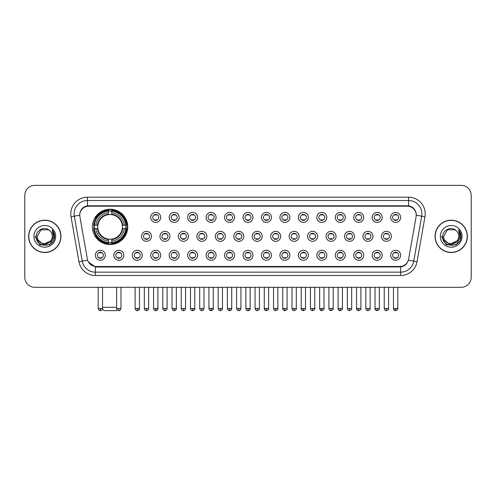 <?xml version="1.0" encoding="UTF-8"?>
<svg xmlns="http://www.w3.org/2000/svg" width="496" height="496" viewBox="0 0 496 496"><rect width="100%" height="100%" fill="white"/><g stroke="black" fill="none" stroke-linecap="round" stroke-linejoin="round"><path stroke-width="0.74" d="M92.423 226.877A17.658 17.658 0 0 0 110.081 244.534A17.658 17.658 0 0 0 127.739 226.877A17.658 17.658 0 0 0 110.081 209.225A17.658 17.658 0 0 0 92.423 226.877M123.808 255.26A4.997 4.997 0 0 1 118.811 260.257A4.997 4.997 0 0 1 113.813 255.26A4.997 4.997 0 0 1 118.811 250.263A4.997 4.997 0 0 1 123.808 255.26M115.81 255.26A3.001 3.001 0 0 0 118.811 258.261A3.001 3.001 0 0 0 121.811 255.26A3.001 3.001 0 0 0 118.811 252.266A3.001 3.001 0 0 0 115.81 255.26M142.265 255.26A4.997 4.997 0 0 1 137.268 260.257A4.997 4.997 0 0 1 132.271 255.26A4.997 4.997 0 0 1 137.268 250.263A4.997 4.997 0 0 1 142.265 255.26M134.267 255.26A3.001 3.001 0 0 0 137.268 258.261A3.001 3.001 0 0 0 140.263 255.26A3.001 3.001 0 0 0 137.268 252.266A3.001 3.001 0 0 0 134.267 255.26M160.716 255.26A4.997 4.997 0 0 1 155.719 260.257A4.997 4.997 0 0 1 150.722 255.26A4.997 4.997 0 0 1 155.719 250.263A4.997 4.997 0 0 1 160.716 255.26M152.725 255.26A3.001 3.001 0 0 0 155.719 258.261A3.001 3.001 0 0 0 158.72 255.26A3.001 3.001 0 0 0 155.719 252.266A3.001 3.001 0 0 0 152.725 255.26M179.174 255.26A4.997 4.997 0 0 1 174.177 260.257A4.997 4.997 0 0 1 169.179 255.26A4.997 4.997 0 0 1 174.177 250.263A4.997 4.997 0 0 1 179.174 255.26M171.182 255.26A3.001 3.001 0 0 0 174.177 258.261A3.001 3.001 0 0 0 177.177 255.26A3.001 3.001 0 0 0 174.177 252.266A3.001 3.001 0 0 0 171.182 255.26M197.631 255.26A4.997 4.997 0 0 1 192.634 260.257A4.997 4.997 0 0 1 187.637 255.26A4.997 4.997 0 0 1 192.634 250.263A4.997 4.997 0 0 1 197.631 255.26M189.633 255.26A3.001 3.001 0 0 0 192.634 258.261A3.001 3.001 0 0 0 195.629 255.26A3.001 3.001 0 0 0 192.634 252.266A3.001 3.001 0 0 0 189.633 255.26M216.089 255.26A4.997 4.997 0 0 1 211.091 260.257A4.997 4.997 0 0 1 206.094 255.26A4.997 4.997 0 0 1 211.091 250.263A4.997 4.997 0 0 1 216.089 255.26M208.091 255.26A3.001 3.001 0 0 0 211.091 258.261A3.001 3.001 0 0 0 214.086 255.26A3.001 3.001 0 0 0 211.091 252.266A3.001 3.001 0 0 0 208.091 255.26M234.54 255.26A4.997 4.997 0 0 1 229.543 260.257A4.997 4.997 0 0 1 224.545 255.26A4.997 4.997 0 0 1 229.543 250.263A4.997 4.997 0 0 1 234.54 255.26M226.548 255.26A3.001 3.001 0 0 0 229.543 258.261A3.001 3.001 0 0 0 232.543 255.26A3.001 3.001 0 0 0 229.543 252.266A3.001 3.001 0 0 0 226.548 255.26M252.997 255.26A4.997 4.997 0 0 1 248 260.257A4.997 4.997 0 0 1 243.003 255.26A4.997 4.997 0 0 1 248 250.263A4.997 4.997 0 0 1 252.997 255.26M244.999 255.26A3.001 3.001 0 0 0 248 258.261A3.001 3.001 0 0 0 251.001 255.26A3.001 3.001 0 0 0 248 252.266A3.001 3.001 0 0 0 244.999 255.26M271.455 255.26A4.997 4.997 0 0 1 266.457 260.257A4.997 4.997 0 0 1 261.46 255.26A4.997 4.997 0 0 1 266.457 250.263A4.997 4.997 0 0 1 271.455 255.26M263.457 255.26A3.001 3.001 0 0 0 266.457 258.261A3.001 3.001 0 0 0 269.452 255.26A3.001 3.001 0 0 0 266.457 252.266A3.001 3.001 0 0 0 263.457 255.26M289.906 255.26A4.997 4.997 0 0 1 284.909 260.257A4.997 4.997 0 0 1 279.911 255.26A4.997 4.997 0 0 1 284.909 250.263A4.997 4.997 0 0 1 289.906 255.26M281.914 255.26A3.001 3.001 0 0 0 284.909 258.261A3.001 3.001 0 0 0 287.909 255.26A3.001 3.001 0 0 0 284.909 252.266A3.001 3.001 0 0 0 281.914 255.26M308.363 255.26A4.997 4.997 0 0 1 303.366 260.257A4.997 4.997 0 0 1 298.369 255.26A4.997 4.997 0 0 1 303.366 250.263A4.997 4.997 0 0 1 308.363 255.26M300.371 255.26A3.001 3.001 0 0 0 303.366 258.261A3.001 3.001 0 0 0 306.367 255.26A3.001 3.001 0 0 0 303.366 252.266A3.001 3.001 0 0 0 300.371 255.26M326.821 255.26A4.997 4.997 0 0 1 321.823 260.257A4.997 4.997 0 0 1 316.826 255.26A4.997 4.997 0 0 1 321.823 250.263A4.997 4.997 0 0 1 326.821 255.26M318.823 255.26A3.001 3.001 0 0 0 321.823 258.261A3.001 3.001 0 0 0 324.818 255.26A3.001 3.001 0 0 0 321.823 252.266A3.001 3.001 0 0 0 318.823 255.26M345.278 255.26A4.997 4.997 0 0 1 340.281 260.257A4.997 4.997 0 0 1 335.284 255.26A4.997 4.997 0 0 1 340.281 250.263A4.997 4.997 0 0 1 345.278 255.26M337.28 255.26A3.001 3.001 0 0 0 340.281 258.261A3.001 3.001 0 0 0 343.275 255.26A3.001 3.001 0 0 0 340.281 252.266A3.001 3.001 0 0 0 337.28 255.26M363.729 255.26A4.997 4.997 0 0 1 358.732 260.257A4.997 4.997 0 0 1 353.735 255.26A4.997 4.997 0 0 1 358.732 250.263A4.997 4.997 0 0 1 363.729 255.26M355.737 255.26A3.001 3.001 0 0 0 358.732 258.261A3.001 3.001 0 0 0 361.733 255.26A3.001 3.001 0 0 0 358.732 252.266A3.001 3.001 0 0 0 355.737 255.26M382.187 255.26A4.997 4.997 0 0 1 377.189 260.257A4.997 4.997 0 0 1 372.192 255.26A4.997 4.997 0 0 1 377.189 250.263A4.997 4.997 0 0 1 382.187 255.26M374.189 255.26A3.001 3.001 0 0 0 377.189 258.261A3.001 3.001 0 0 0 380.19 255.26A3.001 3.001 0 0 0 377.189 252.266A3.001 3.001 0 0 0 374.189 255.26M400.644 255.26A4.997 4.997 0 0 1 395.647 260.257A4.997 4.997 0 0 1 390.65 255.26A4.997 4.997 0 0 1 395.647 250.263A4.997 4.997 0 0 1 400.644 255.26M392.646 255.26A3.001 3.001 0 0 0 395.647 258.261A3.001 3.001 0 0 0 398.641 255.26A3.001 3.001 0 0 0 395.647 252.266A3.001 3.001 0 0 0 392.646 255.26M105.35 255.26A4.997 4.997 0 0 1 100.353 260.257A4.997 4.997 0 0 1 95.356 255.26A4.997 4.997 0 0 1 100.353 250.263A4.997 4.997 0 0 1 105.35 255.26M97.359 255.26A3.001 3.001 0 0 0 100.353 258.261A3.001 3.001 0 0 0 103.354 255.26A3.001 3.001 0 0 0 100.353 252.266A3.001 3.001 0 0 0 97.359 255.26M151.491 236.338A4.997 4.997 0 0 1 146.494 241.335A4.997 4.997 0 0 1 141.496 236.338A4.997 4.997 0 0 1 146.494 231.341A4.997 4.997 0 0 1 151.491 236.338M143.493 236.338A3.001 3.001 0 0 0 146.494 239.339A3.001 3.001 0 0 0 149.494 236.338A3.001 3.001 0 0 0 146.494 233.343A3.001 3.001 0 0 0 143.493 236.338M169.948 236.338A4.997 4.997 0 0 1 164.951 241.335A4.997 4.997 0 0 1 159.954 236.338A4.997 4.997 0 0 1 164.951 231.341A4.997 4.997 0 0 1 169.948 236.338M161.95 236.338A3.001 3.001 0 0 0 164.951 239.339A3.001 3.001 0 0 0 167.946 236.338A3.001 3.001 0 0 0 164.951 233.343A3.001 3.001 0 0 0 161.95 236.338M188.399 236.338A4.997 4.997 0 0 1 183.402 241.335A4.997 4.997 0 0 1 178.411 236.338A4.997 4.997 0 0 1 183.402 231.341A4.997 4.997 0 0 1 188.399 236.338M180.408 236.338A3.001 3.001 0 0 0 183.402 239.339A3.001 3.001 0 0 0 186.403 236.338A3.001 3.001 0 0 0 183.402 233.343A3.001 3.001 0 0 0 180.408 236.338M206.857 236.338A4.997 4.997 0 0 1 201.86 241.335A4.997 4.997 0 0 1 196.862 236.338A4.997 4.997 0 0 1 201.86 231.341A4.997 4.997 0 0 1 206.857 236.338M198.865 236.338A3.001 3.001 0 0 0 201.86 239.339A3.001 3.001 0 0 0 204.86 236.338A3.001 3.001 0 0 0 201.86 233.343A3.001 3.001 0 0 0 198.865 236.338M225.314 236.338A4.997 4.997 0 0 1 220.317 241.335A4.997 4.997 0 0 1 215.32 236.338A4.997 4.997 0 0 1 220.317 231.341A4.997 4.997 0 0 1 225.314 236.338M217.316 236.338A3.001 3.001 0 0 0 220.317 239.339A3.001 3.001 0 0 0 223.318 236.338A3.001 3.001 0 0 0 220.317 233.343A3.001 3.001 0 0 0 217.316 236.338M243.772 236.338A4.997 4.997 0 0 1 238.774 241.335A4.997 4.997 0 0 1 233.777 236.338A4.997 4.997 0 0 1 238.774 231.341A4.997 4.997 0 0 1 243.772 236.338M235.774 236.338A3.001 3.001 0 0 0 238.774 239.339A3.001 3.001 0 0 0 241.769 236.338A3.001 3.001 0 0 0 238.774 233.343A3.001 3.001 0 0 0 235.774 236.338M262.223 236.338A4.997 4.997 0 0 1 257.226 241.335A4.997 4.997 0 0 1 252.228 236.338A4.997 4.997 0 0 1 257.226 231.341A4.997 4.997 0 0 1 262.223 236.338M254.231 236.338A3.001 3.001 0 0 0 257.226 239.339A3.001 3.001 0 0 0 260.226 236.338A3.001 3.001 0 0 0 257.226 233.343A3.001 3.001 0 0 0 254.231 236.338M280.68 236.338A4.997 4.997 0 0 1 275.683 241.335A4.997 4.997 0 0 1 270.686 236.338A4.997 4.997 0 0 1 275.683 231.341A4.997 4.997 0 0 1 280.68 236.338M272.682 236.338A3.001 3.001 0 0 0 275.683 239.339A3.001 3.001 0 0 0 278.684 236.338A3.001 3.001 0 0 0 275.683 233.343A3.001 3.001 0 0 0 272.682 236.338M299.138 236.338A4.997 4.997 0 0 1 294.14 241.335A4.997 4.997 0 0 1 289.143 236.338A4.997 4.997 0 0 1 294.14 231.341A4.997 4.997 0 0 1 299.138 236.338M291.14 236.338A3.001 3.001 0 0 0 294.14 239.339A3.001 3.001 0 0 0 297.135 236.338A3.001 3.001 0 0 0 294.14 233.343A3.001 3.001 0 0 0 291.14 236.338M317.589 236.338A4.997 4.997 0 0 1 312.598 241.335A4.997 4.997 0 0 1 307.601 236.338A4.997 4.997 0 0 1 312.598 231.341A4.997 4.997 0 0 1 317.589 236.338M309.597 236.338A3.001 3.001 0 0 0 312.598 239.339A3.001 3.001 0 0 0 315.592 236.338A3.001 3.001 0 0 0 312.598 233.343A3.001 3.001 0 0 0 309.597 236.338M336.046 236.338A4.997 4.997 0 0 1 331.049 241.335A4.997 4.997 0 0 1 326.052 236.338A4.997 4.997 0 0 1 331.049 231.341A4.997 4.997 0 0 1 336.046 236.338M328.054 236.338A3.001 3.001 0 0 0 331.049 239.339A3.001 3.001 0 0 0 334.05 236.338A3.001 3.001 0 0 0 331.049 233.343A3.001 3.001 0 0 0 328.054 236.338M354.504 236.338A4.997 4.997 0 0 1 349.506 241.335A4.997 4.997 0 0 1 344.509 236.338A4.997 4.997 0 0 1 349.506 231.341A4.997 4.997 0 0 1 354.504 236.338M346.506 236.338A3.001 3.001 0 0 0 349.506 239.339A3.001 3.001 0 0 0 352.507 236.338A3.001 3.001 0 0 0 349.506 233.343A3.001 3.001 0 0 0 346.506 236.338M372.961 236.338A4.997 4.997 0 0 1 367.964 241.335A4.997 4.997 0 0 1 362.967 236.338A4.997 4.997 0 0 1 367.964 231.341A4.997 4.997 0 0 1 372.961 236.338M364.963 236.338A3.001 3.001 0 0 0 367.964 239.339A3.001 3.001 0 0 0 370.958 236.338A3.001 3.001 0 0 0 367.964 233.343A3.001 3.001 0 0 0 364.963 236.338M391.412 236.338A4.997 4.997 0 0 1 386.415 241.335A4.997 4.997 0 0 1 381.418 236.338A4.997 4.997 0 0 1 386.415 231.341A4.997 4.997 0 0 1 391.412 236.338M383.42 236.338A3.001 3.001 0 0 0 386.415 239.339A3.001 3.001 0 0 0 389.416 236.338A3.001 3.001 0 0 0 386.415 233.343A3.001 3.001 0 0 0 383.42 236.338M160.716 217.415A4.997 4.997 0 0 1 155.719 222.413A4.997 4.997 0 0 1 150.722 217.415A4.997 4.997 0 0 1 155.719 212.418A4.997 4.997 0 0 1 160.716 217.415M152.725 217.415A3.001 3.001 0 0 0 155.719 220.416A3.001 3.001 0 0 0 158.72 217.415A3.001 3.001 0 0 0 155.719 214.421A3.001 3.001 0 0 0 152.725 217.415M179.174 217.415A4.997 4.997 0 0 1 174.177 222.413A4.997 4.997 0 0 1 169.179 217.415A4.997 4.997 0 0 1 174.177 212.418A4.997 4.997 0 0 1 179.174 217.415M171.182 217.415A3.001 3.001 0 0 0 174.177 220.416A3.001 3.001 0 0 0 177.177 217.415A3.001 3.001 0 0 0 174.177 214.421A3.001 3.001 0 0 0 171.182 217.415M197.631 217.415A4.997 4.997 0 0 1 192.634 222.413A4.997 4.997 0 0 1 187.637 217.415A4.997 4.997 0 0 1 192.634 212.418A4.997 4.997 0 0 1 197.631 217.415M189.633 217.415A3.001 3.001 0 0 0 192.634 220.416A3.001 3.001 0 0 0 195.629 217.415A3.001 3.001 0 0 0 192.634 214.421A3.001 3.001 0 0 0 189.633 217.415M216.089 217.415A4.997 4.997 0 0 1 211.091 222.413A4.997 4.997 0 0 1 206.094 217.415A4.997 4.997 0 0 1 211.091 212.418A4.997 4.997 0 0 1 216.089 217.415M208.091 217.415A3.001 3.001 0 0 0 211.091 220.416A3.001 3.001 0 0 0 214.086 217.415A3.001 3.001 0 0 0 211.091 214.421A3.001 3.001 0 0 0 208.091 217.415M234.54 217.415A4.997 4.997 0 0 1 229.543 222.413A4.997 4.997 0 0 1 224.545 217.415A4.997 4.997 0 0 1 229.543 212.418A4.997 4.997 0 0 1 234.54 217.415M226.548 217.415A3.001 3.001 0 0 0 229.543 220.416A3.001 3.001 0 0 0 232.543 217.415A3.001 3.001 0 0 0 229.543 214.421A3.001 3.001 0 0 0 226.548 217.415M252.997 217.415A4.997 4.997 0 0 1 248 222.413A4.997 4.997 0 0 1 243.003 217.415A4.997 4.997 0 0 1 248 212.418A4.997 4.997 0 0 1 252.997 217.415M244.999 217.415A3.001 3.001 0 0 0 248 220.416A3.001 3.001 0 0 0 251.001 217.415A3.001 3.001 0 0 0 248 214.421A3.001 3.001 0 0 0 244.999 217.415M271.455 217.415A4.997 4.997 0 0 1 266.457 222.413A4.997 4.997 0 0 1 261.46 217.415A4.997 4.997 0 0 1 266.457 212.418A4.997 4.997 0 0 1 271.455 217.415M263.457 217.415A3.001 3.001 0 0 0 266.457 220.416A3.001 3.001 0 0 0 269.452 217.415A3.001 3.001 0 0 0 266.457 214.421A3.001 3.001 0 0 0 263.457 217.415M289.906 217.415A4.997 4.997 0 0 1 284.909 222.413A4.997 4.997 0 0 1 279.911 217.415A4.997 4.997 0 0 1 284.909 212.418A4.997 4.997 0 0 1 289.906 217.415M281.914 217.415A3.001 3.001 0 0 0 284.909 220.416A3.001 3.001 0 0 0 287.909 217.415A3.001 3.001 0 0 0 284.909 214.421A3.001 3.001 0 0 0 281.914 217.415M308.363 217.415A4.997 4.997 0 0 1 303.366 222.413A4.997 4.997 0 0 1 298.369 217.415A4.997 4.997 0 0 1 303.366 212.418A4.997 4.997 0 0 1 308.363 217.415M300.371 217.415A3.001 3.001 0 0 0 303.366 220.416A3.001 3.001 0 0 0 306.367 217.415A3.001 3.001 0 0 0 303.366 214.421A3.001 3.001 0 0 0 300.371 217.415M326.821 217.415A4.997 4.997 0 0 1 321.823 222.413A4.997 4.997 0 0 1 316.826 217.415A4.997 4.997 0 0 1 321.823 212.418A4.997 4.997 0 0 1 326.821 217.415M318.823 217.415A3.001 3.001 0 0 0 321.823 220.416A3.001 3.001 0 0 0 324.818 217.415A3.001 3.001 0 0 0 321.823 214.421A3.001 3.001 0 0 0 318.823 217.415M345.278 217.415A4.997 4.997 0 0 1 340.281 222.413A4.997 4.997 0 0 1 335.284 217.415A4.997 4.997 0 0 1 340.281 212.418A4.997 4.997 0 0 1 345.278 217.415M337.28 217.415A3.001 3.001 0 0 0 340.281 220.416A3.001 3.001 0 0 0 343.275 217.415A3.001 3.001 0 0 0 340.281 214.421A3.001 3.001 0 0 0 337.28 217.415M363.729 217.415A4.997 4.997 0 0 1 358.732 222.413A4.997 4.997 0 0 1 353.735 217.415A4.997 4.997 0 0 1 358.732 212.418A4.997 4.997 0 0 1 363.729 217.415M355.737 217.415A3.001 3.001 0 0 0 358.732 220.416A3.001 3.001 0 0 0 361.733 217.415A3.001 3.001 0 0 0 358.732 214.421A3.001 3.001 0 0 0 355.737 217.415M382.187 217.415A4.997 4.997 0 0 1 377.189 222.413A4.997 4.997 0 0 1 372.192 217.415A4.997 4.997 0 0 1 377.189 212.418A4.997 4.997 0 0 1 382.187 217.415M374.189 217.415A3.001 3.001 0 0 0 377.189 220.416A3.001 3.001 0 0 0 380.19 217.415A3.001 3.001 0 0 0 377.189 214.421A3.001 3.001 0 0 0 374.189 217.415M400.644 217.415A4.997 4.997 0 0 1 395.647 222.413A4.997 4.997 0 0 1 390.65 217.415A4.997 4.997 0 0 1 395.647 212.418A4.997 4.997 0 0 1 400.644 217.415M392.646 217.415A3.001 3.001 0 0 0 395.647 220.416A3.001 3.001 0 0 0 398.641 217.415A3.001 3.001 0 0 0 395.647 214.421A3.001 3.001 0 0 0 392.646 217.415M79.906 216.746A8.996 8.996 0 0 1 88.759 206.193L407.241 206.193A8.996 8.996 0 0 1 416.094 216.746L408.636 259.055A8.996 8.996 0 0 1 399.776 266.488L96.224 266.488A8.996 8.996 0 0 1 87.364 259.055L79.906 216.746M94.011 228.544A16.157 16.157 0 0 1 94.011 225.215M28.632 236.338A16.157 16.157 0 0 0 44.789 252.495A16.157 16.157 0 0 0 60.946 236.338A16.157 16.157 0 0 0 44.789 220.181A16.157 16.157 0 0 0 28.632 236.338M435.054 236.338A16.157 16.157 0 0 0 451.211 252.495A16.157 16.157 0 0 0 467.368 236.338A16.157 16.157 0 0 0 451.211 220.181A16.157 16.157 0 0 0 435.054 236.338M79.806 213.857L79.782 215.202L79.806 213.857C80.501 209.424 83.043 206.739 87.426 205.79L408.574 205.79C412.951 206.733 415.493 209.417 416.194 213.857L416.218 215.202M87.426 197.197L408.574 197.197A16.659 16.659 0 0 1 424.973 216.746L417.043 261.721A16.659 16.659 0 0 1 400.638 275.485L95.362 275.485A16.659 16.659 0 0 1 78.957 261.721L71.027 216.746A16.659 16.659 0 0 1 87.426 197.197L87.426 200.527L408.574 200.527A13.324 13.324 0 0 1 421.693 216.169L413.763 261.138A13.324 13.324 0 0 1 400.638 272.155L95.362 272.155A13.324 13.324 0 0 1 82.237 261.138L74.307 216.169A13.324 13.324 0 0 1 87.426 200.527L87.501 205.778M82.206 208.525L84.599 206.714M84.68 206.671L87.005 205.865M400.638 275.485L400.638 266.929C404.6 266.271 407.16 264.021 408.326 260.183C407.166 264.021 404.606 266.265 400.638 266.929L96.398 266.991L95.362 266.929L88.344 261.993M415.332 210.769L416.194 213.857M471.2 195.362A9.994 9.994 0 0 0 461.206 185.374L34.794 185.374A9.994 9.994 0 0 0 24.8 195.362L24.8 277.314A9.994 9.994 0 0 0 34.794 287.308L461.206 287.308A9.994 9.994 0 0 0 471.2 277.314L471.2 195.362L471.2 277.314M408.363 260.189L413.763 261.138L421.693 216.169L424.973 216.746M24.8 195.362L24.8 277.314M461.206 185.374L34.794 185.374M34.794 287.308L461.206 287.308M60.779 236.338A15.99 15.99 0 0 0 44.789 220.348A15.99 15.99 0 0 0 28.799 236.338A15.99 15.99 0 0 0 44.789 252.334A15.99 15.99 0 0 0 60.779 236.338M51.038 240.777L43.183 244.336L36.524 238.781M52.316 236.338C52.781 246.053 36.797 246.053 37.262 236.338L41.025 229.822L48.552 229.822L49.718 230.652C45.099 225.81 36.202 229.797 36.289 236.338C35.439 247.963 54.287 248.267 54.591 236.902L54.61 236.338C54.579 233.87 53.76 231.7 52.142 229.834L53.438 236.338L50.555 241.18A7.527 7.527 0 0 0 52.316 236.338C52.781 246.053 36.797 246.053 37.262 236.338L41.025 229.822L48.552 229.822L49.718 230.652L48.552 229.822L41.025 229.822L37.262 236.338C36.797 246.053 52.781 246.053 52.316 236.338A7.527 7.527 0 0 0 49.718 230.652M50.555 241.18C46.562 246.58 36.865 243.127 37.262 236.338M33.926 236.338A10.862 10.862 0 0 0 44.789 247.2A10.862 10.862 0 0 0 55.651 236.338A10.862 10.862 0 0 0 44.789 225.482A10.862 10.862 0 0 0 33.926 236.338M52.142 229.834L54.603 236.623L54.145 233.368L54.603 236.623L54.145 233.368L54.603 236.623L52.216 229.915L54.603 236.623L52.216 229.915L54.61 236.338L49.699 244.844L39.878 244.844L34.968 236.338M52.216 229.915L54.603 236.629M467.201 236.338A15.99 15.99 0 0 0 451.211 220.348A15.99 15.99 0 0 0 435.221 236.338A15.99 15.99 0 0 0 451.211 252.334A15.99 15.99 0 0 0 467.201 236.338M457.461 240.777L449.605 244.336L442.947 238.781M458.738 236.338C459.203 246.053 443.219 246.053 443.684 236.338L447.448 229.822L454.975 229.822L456.146 230.652C451.521 225.81 442.63 229.797 442.711 236.338C441.868 247.963 460.71 248.267 461.013 236.902L461.032 236.338C461.001 233.87 460.183 231.7 458.564 229.834L459.866 236.338L456.983 241.18A7.527 7.527 0 0 0 458.738 236.338C459.203 246.053 443.219 246.053 443.684 236.338L447.448 229.822L454.975 229.822L456.146 230.652L454.975 229.822L447.448 229.822L443.684 236.338C443.219 246.053 459.203 246.053 458.738 236.338A7.527 7.527 0 0 0 456.146 230.652M456.983 241.18C452.984 246.58 443.294 243.127 443.684 236.338M440.349 236.338A10.862 10.862 0 0 0 451.211 247.2A10.862 10.862 0 0 0 462.074 236.338A10.862 10.862 0 0 0 451.211 225.482A10.862 10.862 0 0 0 440.349 236.338M458.564 229.834L461.026 236.623L460.567 233.368L461.026 236.623L460.567 233.368L461.026 236.623L458.639 229.915L461.026 236.623L458.639 229.915L461.032 236.338L456.122 244.844L446.301 244.844L441.39 236.338M458.639 229.915L461.026 236.629M117.025 309.684L116.076 310.626L104.086 310.626L102.455 308.996M102.523 307.297L116.647 307.297M111.749 242.649L111.749 243.319A16.523 16.523 0 0 0 126.523 228.544L125.854 228.544A15.86 15.86 0 0 1 111.749 242.649L111.749 241.106A14.322 14.322 0 0 0 124.31 228.544L122.295 228.544A12.326 12.326 0 0 0 111.749 214.669L111.749 211.11A15.86 15.86 0 0 1 125.854 225.215L126.523 225.215A16.523 16.523 0 0 0 111.749 210.44L111.749 211.11M94.314 228.544L93.645 228.544A16.523 16.523 0 0 0 108.419 243.319L108.419 242.649A15.86 15.86 0 0 1 94.314 228.544L95.852 228.544A14.322 14.322 0 0 0 108.419 241.106L108.419 239.091A12.326 12.326 0 0 0 122.295 228.544L122.785 228.544A12.815 12.815 0 0 1 111.749 239.587L111.749 241.106M108.419 211.11L108.419 210.44A16.523 16.523 0 0 0 93.645 225.215L94.314 225.215A15.86 15.86 0 0 1 108.419 211.11L108.419 212.654A14.322 14.322 0 0 0 95.852 225.215L97.867 225.215A12.326 12.326 0 0 0 108.419 239.091L108.419 239.587A12.815 12.815 0 0 1 97.377 228.544L95.852 228.544M94.345 228.544A15.822 15.822 0 0 1 94.345 225.215M111.749 211.141A15.822 15.822 0 0 0 108.419 211.141M125.817 225.215A15.822 15.822 0 0 1 125.817 228.544M125.854 225.215L124.31 225.215A14.322 14.322 0 0 0 111.749 212.654M124.31 228.544L125.854 228.544M108.419 241.106L108.419 242.649M122.295 225.215L124.31 225.215M122.295 228.544A12.326 12.326 0 0 1 111.749 239.091L111.749 239.587M108.419 239.091A12.326 12.326 0 0 1 97.867 228.544L97.377 228.544M111.749 242.612A15.822 15.822 0 0 1 108.419 242.612M95.852 225.215L94.314 225.215M108.419 214.644L108.419 212.654M111.749 214.669A12.326 12.326 0 0 0 97.867 225.215L97.377 225.215A12.815 12.815 0 0 1 108.419 214.173M111.749 214.644L111.749 214.173A12.815 12.815 0 0 1 122.785 225.215M96.224 217.887L95.275 217.887A17.323 17.323 0 0 1 127.404 226.877A17.323 17.323 0 0 1 95.275 235.873L96.224 235.873M154.721 220.243L154.721 219.771A2.554 2.554 0 0 0 156.724 219.771L156.724 220.243M156.724 214.594L156.724 215.066A2.554 2.554 0 0 0 154.721 215.066L154.721 214.594M173.178 220.243L173.178 219.771A2.554 2.554 0 0 0 175.175 219.771L175.175 220.243M175.175 214.594L175.175 215.066A2.554 2.554 0 0 0 173.178 215.066L173.178 214.594M191.636 220.243L191.636 219.771A2.554 2.554 0 0 0 193.632 219.771L193.632 220.243M193.632 214.594L193.632 215.066A2.554 2.554 0 0 0 191.636 215.066L191.636 214.594M210.087 220.243L210.087 219.771A2.554 2.554 0 0 0 212.09 219.771L212.09 220.243M212.09 214.594L212.09 215.066A2.554 2.554 0 0 0 210.087 215.066L210.087 214.594M228.544 220.243L228.544 219.771A2.554 2.554 0 0 0 230.541 219.771L230.541 220.243M230.541 214.594L230.541 215.066A2.554 2.554 0 0 0 228.544 215.066L228.544 214.594M247.002 220.243L247.002 219.771A2.554 2.554 0 0 0 248.998 219.771L248.998 220.243M248.998 214.594L248.998 215.066A2.554 2.554 0 0 0 247.002 215.066L247.002 214.594M265.459 220.243L265.459 219.771A2.554 2.554 0 0 0 267.456 219.771L267.456 220.243M267.456 214.594L267.456 215.066A2.554 2.554 0 0 0 265.459 215.066L265.459 214.594M283.91 220.243L283.91 219.771A2.554 2.554 0 0 0 285.913 219.771L285.913 220.243M285.913 214.594L285.913 215.066A2.554 2.554 0 0 0 283.91 215.066L283.91 214.594M302.368 220.243L302.368 219.771A2.554 2.554 0 0 0 304.364 219.771L304.364 220.243M304.364 214.594L304.364 215.066A2.554 2.554 0 0 0 302.368 215.066L302.368 214.594M320.825 220.243L320.825 219.771A2.554 2.554 0 0 0 322.822 219.771L322.822 220.243M322.822 214.594L322.822 215.066A2.554 2.554 0 0 0 320.825 215.066L320.825 214.594M339.276 220.243L339.276 219.771A2.554 2.554 0 0 0 341.279 219.771L341.279 220.243M341.279 214.594L341.279 215.066A2.554 2.554 0 0 0 339.276 215.066L339.276 214.594M357.734 220.243L357.734 219.771A2.554 2.554 0 0 0 359.73 219.771L359.73 220.243M359.73 214.594L359.73 215.066A2.554 2.554 0 0 0 357.734 215.066L357.734 214.594M376.191 220.243L376.191 219.771A2.554 2.554 0 0 0 378.188 219.771L378.188 220.243M378.188 214.594L378.188 215.066A2.554 2.554 0 0 0 376.191 215.066L376.191 214.594M394.649 220.243L394.649 219.771A2.554 2.554 0 0 0 396.645 219.771L396.645 220.243M396.645 214.594L396.645 215.066A2.554 2.554 0 0 0 394.649 215.066L394.649 214.594M145.495 239.165L145.495 238.694A2.554 2.554 0 0 0 147.492 238.694L147.492 239.165M147.492 233.511L147.492 233.988A2.554 2.554 0 0 0 145.495 233.988L145.495 233.511M163.953 239.165L163.953 238.694A2.554 2.554 0 0 0 165.949 238.694L165.949 239.165M165.949 233.511L165.949 233.988A2.554 2.554 0 0 0 163.953 233.988L163.953 233.511M182.404 239.165L182.404 238.694A2.554 2.554 0 0 0 184.407 238.694L184.407 239.165M184.407 233.511L184.407 233.988A2.554 2.554 0 0 0 182.404 233.988L182.404 233.511M200.861 239.165L200.861 238.694A2.554 2.554 0 0 0 202.858 238.694L202.858 239.165M202.858 233.511L202.858 233.988A2.554 2.554 0 0 0 200.861 233.988L200.861 233.511M219.319 239.165L219.319 238.694A2.554 2.554 0 0 0 221.315 238.694L221.315 239.165M221.315 233.511L221.315 233.988A2.554 2.554 0 0 0 219.319 233.988L219.319 233.511M237.77 239.165L237.77 238.694A2.554 2.554 0 0 0 239.773 238.694L239.773 239.165M239.773 233.511L239.773 233.988A2.554 2.554 0 0 0 237.77 233.988L237.77 233.511M256.227 239.165L256.227 238.694A2.554 2.554 0 0 0 258.23 238.694L258.23 239.165M258.23 233.511L258.23 233.988A2.554 2.554 0 0 0 256.227 233.988L256.227 233.511M274.685 239.165L274.685 238.694A2.554 2.554 0 0 0 276.681 238.694L276.681 239.165M276.681 233.511L276.681 233.988A2.554 2.554 0 0 0 274.685 233.988L274.685 233.511M293.142 239.165L293.142 238.694A2.554 2.554 0 0 0 295.139 238.694L295.139 239.165M295.139 233.511L295.139 233.988A2.554 2.554 0 0 0 293.142 233.988L293.142 233.511M311.593 239.165L311.593 238.694A2.554 2.554 0 0 0 313.596 238.694L313.596 239.165M313.596 233.511L313.596 233.988A2.554 2.554 0 0 0 311.593 233.988L311.593 233.511M330.051 239.165L330.051 238.694A2.554 2.554 0 0 0 332.047 238.694L332.047 239.165M332.047 233.511L332.047 233.988A2.554 2.554 0 0 0 330.051 233.988L330.051 233.511M348.508 239.165L348.508 238.694A2.554 2.554 0 0 0 350.505 238.694L350.505 239.165M350.505 233.511L350.505 233.988A2.554 2.554 0 0 0 348.508 233.988L348.508 233.511M366.959 239.165L366.959 238.694A2.554 2.554 0 0 0 368.962 238.694L368.962 239.165M368.962 233.511L368.962 233.988A2.554 2.554 0 0 0 366.959 233.988L366.959 233.511M385.417 239.165L385.417 238.694A2.554 2.554 0 0 0 387.419 238.694L387.419 239.165M387.419 233.511L387.419 233.988A2.554 2.554 0 0 0 385.417 233.988L385.417 233.511M99.355 258.087L99.355 257.616A2.554 2.554 0 0 0 101.351 257.616L101.351 258.087M101.351 252.433L101.351 252.91A2.554 2.554 0 0 0 99.355 252.91L99.355 252.433M117.812 258.087L117.812 257.616A2.554 2.554 0 0 0 119.809 257.616L119.809 258.087M119.809 252.433L119.809 252.91A2.554 2.554 0 0 0 117.812 252.91L117.812 252.433M136.27 258.087L136.27 257.616A2.554 2.554 0 0 0 138.266 257.616L138.266 258.087M138.266 252.433L138.266 252.91A2.554 2.554 0 0 0 136.27 252.91L136.27 252.433M154.721 258.087L154.721 257.616A2.554 2.554 0 0 0 156.724 257.616L156.724 258.087M156.724 252.433L156.724 252.91A2.554 2.554 0 0 0 154.721 252.91L154.721 252.433M173.178 258.087L173.178 257.616A2.554 2.554 0 0 0 175.175 257.616L175.175 258.087M175.175 252.433L175.175 252.91A2.554 2.554 0 0 0 173.178 252.91L173.178 252.433M191.636 258.087L191.636 257.616A2.554 2.554 0 0 0 193.632 257.616L193.632 258.087M193.632 252.433L193.632 252.91A2.554 2.554 0 0 0 191.636 252.91L191.636 252.433M210.087 258.087L210.087 257.616A2.554 2.554 0 0 0 212.09 257.616L212.09 258.087M212.09 252.433L212.09 252.91A2.554 2.554 0 0 0 210.087 252.91L210.087 252.433M228.544 258.087L228.544 257.616A2.554 2.554 0 0 0 230.541 257.616L230.541 258.087M230.541 252.433L230.541 252.91A2.554 2.554 0 0 0 228.544 252.91L228.544 252.433M247.002 258.087L247.002 257.616A2.554 2.554 0 0 0 248.998 257.616L248.998 258.087M248.998 252.433L248.998 252.91A2.554 2.554 0 0 0 247.002 252.91L247.002 252.433M265.459 258.087L265.459 257.616A2.554 2.554 0 0 0 267.456 257.616L267.456 258.087M267.456 252.433L267.456 252.91A2.554 2.554 0 0 0 265.459 252.91L265.459 252.433M283.91 258.087L283.91 257.616A2.554 2.554 0 0 0 285.913 257.616L285.913 258.087M285.913 252.433L285.913 252.91A2.554 2.554 0 0 0 283.91 252.91L283.91 252.433M302.368 258.087L302.368 257.616A2.554 2.554 0 0 0 304.364 257.616L304.364 258.087M304.364 252.433L304.364 252.91A2.554 2.554 0 0 0 302.368 252.91L302.368 252.433M320.825 258.087L320.825 257.616A2.554 2.554 0 0 0 322.822 257.616L322.822 258.087M322.822 252.433L322.822 252.91A2.554 2.554 0 0 0 320.825 252.91L320.825 252.433M339.276 258.087L339.276 257.616A2.554 2.554 0 0 0 341.279 257.616L341.279 258.087M341.279 252.433L341.279 252.91A2.554 2.554 0 0 0 339.276 252.91L339.276 252.433M357.734 258.087L357.734 257.616A2.554 2.554 0 0 0 359.73 257.616L359.73 258.087M359.73 252.433L359.73 252.91A2.554 2.554 0 0 0 357.734 252.91L357.734 252.433M376.191 258.087L376.191 257.616A2.554 2.554 0 0 0 378.188 257.616L378.188 258.087M378.188 252.433L378.188 252.91A2.554 2.554 0 0 0 376.191 252.91L376.191 252.433M394.649 258.087L394.649 257.616A2.554 2.554 0 0 0 396.645 257.616L396.645 258.087M396.645 252.433L396.645 252.91A2.554 2.554 0 0 0 394.649 252.91L394.649 252.433M408.574 197.197L408.574 205.79M71.027 216.746L74.307 216.169A13.324 13.324 0 0 1 74.102 213.857M74.307 216.169L79.769 215.202M95.362 275.485L95.362 266.929M78.957 261.721L87.637 260.189M416.231 215.202L421.693 216.169M413.763 261.138L417.043 261.721M108.419 242.767A15.971 15.971 0 0 0 111.749 242.767M125.965 228.544A15.971 15.971 0 0 0 125.965 225.215M111.749 210.992A15.971 15.971 0 0 0 108.419 210.992M146.494 308.462L144.33 308.462C144.708 310.006 145.427 310.732 146.494 310.626L146.494 308.462L148.657 308.462L148.657 287.308M164.951 308.462L162.787 308.462C163.159 310.006 163.885 310.732 164.951 310.626L164.951 308.462L167.115 308.462L167.115 287.308M183.402 308.462L181.238 308.462C181.617 310.006 182.342 310.732 183.402 310.626L183.402 308.462L185.572 308.462L185.572 287.308M201.86 308.462L199.696 308.462C200.074 310.006 200.793 310.732 201.86 310.626L201.86 308.462L204.023 308.462L204.023 287.308M220.317 308.462L218.153 308.462C218.531 310.006 219.251 310.732 220.317 310.626L220.317 308.462L222.481 308.462L222.481 287.308M238.774 308.462L236.604 308.462C236.983 310.006 237.708 310.732 238.774 310.626L238.774 308.462L240.938 308.462L240.938 287.308M257.226 308.462L255.062 308.462C255.44 310.006 256.159 310.732 257.226 310.626L257.226 308.462L259.396 308.462L259.396 287.308M275.683 308.462L273.519 308.462C273.897 310.006 274.617 310.732 275.683 310.626L275.683 308.462L277.847 308.462L277.847 287.308M294.14 308.462L291.977 308.462C292.349 310.006 293.074 310.732 294.14 310.626L294.14 308.462L296.304 308.462L296.304 287.308M312.598 308.462L310.428 308.462C310.806 310.006 311.531 310.732 312.598 310.626L312.598 308.462L314.762 308.462L314.762 287.308M331.049 308.462L328.885 308.462C329.263 310.006 329.983 310.732 331.049 310.626L331.049 308.462L333.213 308.462L333.213 287.308M349.506 308.462L347.343 308.462C347.721 310.006 348.44 310.732 349.506 310.626L349.506 308.462L351.67 308.462L351.67 287.308M367.964 308.462L365.794 308.462C366.172 310.006 366.897 310.732 367.964 310.626L367.964 308.462L370.128 308.462L370.128 287.308M386.415 308.462L384.251 308.462C384.629 310.006 385.349 310.732 386.415 310.626L386.415 308.462L388.585 308.462L388.585 287.308M100.353 308.462L98.189 308.462C98.568 310.006 99.287 310.732 100.353 310.626L100.353 308.462L102.523 308.462L102.523 287.308M118.811 308.462L116.647 308.462C117.025 310.006 117.744 310.732 118.811 310.626L118.811 308.462L120.974 308.462L120.974 287.308M137.268 308.462L135.098 308.462C135.476 310.006 136.202 310.732 137.268 310.626L137.268 308.462L139.432 308.462C139.872 309.157 139.147 309.876 137.268 310.626C138.334 310.732 139.054 310.006 139.432 308.462L139.432 287.308M155.719 308.462L153.555 308.462C153.934 310.006 154.659 310.732 155.719 310.626L155.719 308.462L157.889 308.462C158.329 309.157 157.604 309.876 155.719 310.626C156.786 310.732 157.511 310.006 157.889 308.462L157.889 287.308M174.177 308.462L172.013 308.462C172.391 310.006 173.11 310.732 174.177 310.626L174.177 308.462L176.34 308.462C176.781 309.157 176.061 309.876 174.177 310.626C175.243 310.732 175.962 310.006 176.34 308.462L176.34 287.308M192.634 308.462L190.47 308.462C190.848 310.006 191.568 310.732 192.634 310.626L192.634 308.462L194.798 308.462C195.238 309.157 194.519 309.876 192.634 310.626C193.7 310.732 194.42 310.006 194.798 308.462L194.798 287.308M211.091 308.462L208.921 308.462C209.3 310.006 210.025 310.732 211.091 310.626L211.091 308.462L213.255 308.462C213.695 309.157 212.97 309.876 211.091 310.626C212.152 310.732 212.877 310.006 213.255 308.462L213.255 287.308M229.543 308.462L227.379 308.462C227.757 310.006 228.476 310.732 229.543 310.626L229.543 308.462L231.713 308.462C232.147 309.157 231.427 309.876 229.543 310.626C230.609 310.732 231.334 310.006 231.713 308.462L231.713 287.308M248 308.462L245.836 308.462L245.836 287.308L245.836 308.462C246.214 310.006 246.934 310.732 248 310.626L248 308.462L250.164 308.462C250.604 309.157 249.885 309.876 248 310.626C249.066 310.732 249.786 310.006 250.164 308.462L250.164 287.308M266.457 308.462L264.287 308.462C263.853 309.157 264.573 309.876 266.457 310.626L266.457 308.462L268.621 308.462L268.621 287.308M284.909 308.462L282.745 308.462C282.305 309.157 283.03 309.876 284.909 310.626L284.909 308.462L287.079 308.462L287.079 287.308M303.366 308.462L301.202 308.462C300.762 309.157 301.481 309.876 303.366 310.626L303.366 308.462L305.53 308.462L305.53 287.308M319.66 287.308L319.66 308.462C320.038 310.006 320.757 310.732 321.823 310.626L321.823 308.462L319.66 308.462L319.678 308.785M321.823 310.626C323.708 309.876 324.427 309.157 323.987 308.462L323.987 287.308L323.987 308.462L321.823 308.462M340.281 308.462L338.111 308.462C337.671 309.157 338.396 309.876 340.281 310.626L340.281 308.462L342.445 308.462L342.445 287.308M358.732 308.462L356.568 308.462C356.128 309.157 356.853 309.876 358.732 310.626L358.732 308.462L360.902 308.462L360.902 287.308M377.189 308.462L375.026 308.462C374.585 309.157 375.305 309.876 377.189 310.626L377.189 308.462L379.353 308.462L379.353 287.308M393.477 287.308L393.477 308.462C393.855 310.006 394.58 310.732 395.647 310.626L395.647 308.462L393.477 308.462L393.502 308.785M397.811 287.308L397.811 308.462L395.647 308.462M264.287 308.462L264.287 287.308L264.287 308.462C264.666 310.006 265.391 310.732 266.457 310.626C268.336 309.876 269.061 309.157 268.621 308.462M282.745 308.462L282.745 287.308L282.745 308.462C283.123 310.006 283.848 310.732 284.909 310.626C286.793 309.876 287.519 309.157 287.079 308.462M319.808 309.256L321.501 310.608M375.026 308.462L375.026 287.308L375.026 308.462C375.404 310.006 376.123 310.732 377.189 310.626C379.074 309.876 379.793 309.157 379.353 308.462M393.632 309.256L395.324 310.608M144.33 308.462L144.33 287.308M148.657 308.462C148.279 310.006 147.56 310.732 146.494 310.626M162.787 308.462L162.787 287.308M167.115 308.462C166.737 310.006 166.017 310.732 164.951 310.626M181.238 308.462L181.238 287.308M185.572 308.462C185.194 310.006 184.469 310.732 183.402 310.626M199.696 308.462L199.696 287.308M204.023 308.462C203.651 310.006 202.926 310.732 201.86 310.626M218.153 308.462L218.153 287.308M222.481 308.462C222.103 310.006 221.383 310.732 220.317 310.626M236.604 308.462L236.604 287.308M240.938 308.462C240.56 310.006 239.841 310.732 238.774 310.626M255.062 308.462L255.062 287.308M259.396 308.462C259.83 309.157 259.11 309.876 257.226 310.626M273.519 308.462L273.519 287.308M277.847 308.462C278.287 309.157 277.568 309.876 275.683 310.626M291.977 308.462L291.977 287.308M296.304 308.462C296.744 309.157 296.019 309.876 294.14 310.626M310.428 308.462L310.428 287.308M314.762 308.462C315.202 309.157 314.476 309.876 312.598 310.626M328.885 308.462L328.885 287.308M333.213 308.462C333.653 309.157 332.934 309.876 331.049 310.626M347.343 308.462L347.343 287.308M351.67 308.462C352.11 309.157 351.391 309.876 349.506 310.626M365.794 308.462L365.794 287.308M370.128 308.462C370.568 309.157 369.842 309.876 367.964 310.626M384.251 308.462L384.251 287.308M388.585 308.462C389.019 309.157 388.3 309.876 386.415 310.626M98.189 308.462L98.189 287.308M102.523 308.462C102.145 310.006 101.42 310.732 100.353 310.626M116.647 308.462L116.647 287.308M120.974 308.462C120.596 310.006 119.877 310.732 118.811 310.626M135.098 308.462L135.098 287.308M153.555 308.462L153.555 287.308M172.013 308.462L172.013 287.308M190.47 308.462L190.47 287.308M208.921 308.462L208.921 287.308M227.379 308.462L227.379 287.308M301.202 287.308L301.202 308.462C301.58 310.006 302.3 310.732 303.366 310.626C305.251 309.876 305.97 309.157 305.53 308.462M338.111 287.308L338.111 308.462C338.489 310.006 339.214 310.732 340.281 310.626C342.159 309.876 342.885 309.157 342.445 308.462M356.568 287.308L356.568 308.462C356.946 310.006 357.666 310.732 358.732 310.626C360.617 309.876 361.336 309.157 360.902 308.462M397.811 308.462C398.251 309.157 397.525 309.876 395.647 310.626"/></g></svg>
